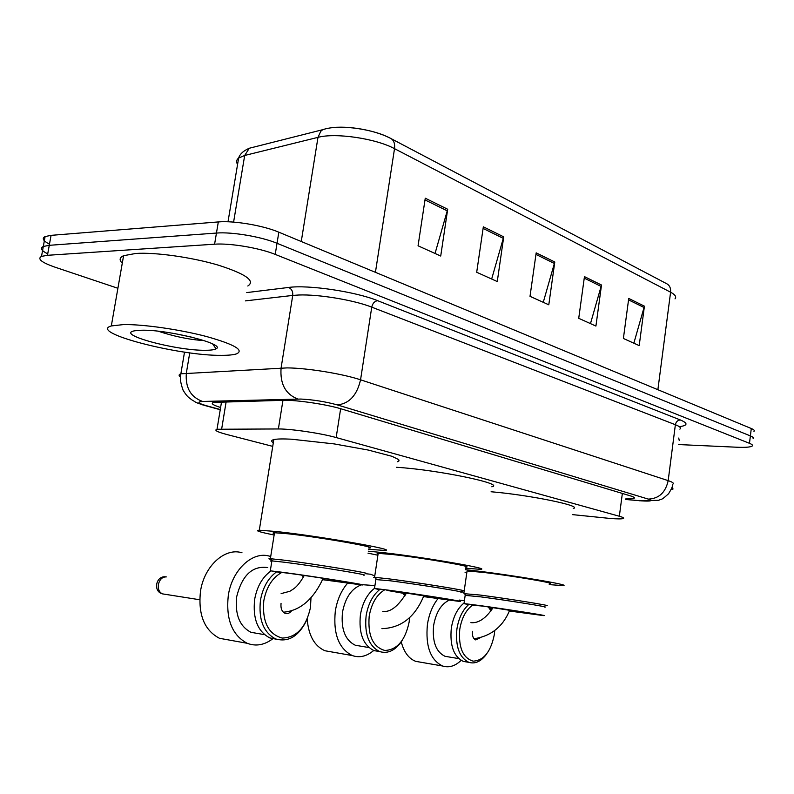 <?xml version="1.0" encoding="UTF-8"?>
<svg xmlns="http://www.w3.org/2000/svg" width="794" height="794" viewBox="0 0 794 794"><rect width="100%" height="100%" fill="white"/><g stroke="black" fill="none" stroke-linecap="round" stroke-linejoin="round"><path stroke-width="1.19" d="M572.385 514.611L609.633 518.403C617.007 519.008 621.553 519.058 623.26 518.551C624.431 518.085 623.131 517.321 619.34 516.249L336.16 437.554C321.441 433.345 291.051 428.82 278.376 428.959L217.02 429.256C213.914 430.199 217.169 431.936 226.776 434.487L272.739 446.377M625.861 498.821L633.989 498.344C635.15 497.778 633.89 496.935 630.188 495.793L341.4 408.94C326.671 404.364 296.142 399.829 283.339 400.305L213.487 402.399C210.569 403.402 212.951 405.099 220.603 407.491M117.899 288.282L54.905 267.141C41.566 262.467 37.1 258.884 41.516 256.383L47.461 255.301L214.588 244.195C229.982 242.984 259.588 247.976 275.22 254.398L749.476 443.32C752.146 444.402 753.049 445.315 752.176 446.049C750.429 447.191 745.358 447.578 736.971 447.23L678.731 444.561M49.476 244.185C43.104 240.86 41.645 238.319 45.109 236.562L51.074 235.352L218.32 221.933C233.724 220.504 263.271 225.516 278.833 232.185L751.293 428.522L750.39 435.916C753.049 437.018 753.953 437.951 753.079 438.715C753.953 437.951 753.049 437.018 750.39 435.916L277.027 243.282L750.39 435.916L749.476 443.32M218.32 221.933L216.454 233.059C231.858 231.729 261.434 236.741 277.027 243.282C261.434 236.741 231.858 231.729 216.454 233.059L49.268 245.316L216.454 233.059L214.588 244.195M47.719 253.882C41.328 250.626 39.859 248.155 43.313 246.468L49.268 245.316L43.313 246.468L41.516 256.383M425.256 198.202L418.061 245.803L440.72 256.035L447.697 209.259L425.256 198.202M435.043 253.465L447.697 209.259M483.338 226.816L476.698 272.263L497.272 281.552L503.724 236.86L483.338 226.816M491.665 279.022L503.724 236.86M628.739 298.445L623.389 338.472L639.2 345.608L644.42 306.166L628.739 298.445M633.85 343.187L644.42 306.166M584.453 276.63L578.727 318.315L595.917 326.076L601.505 285.026L584.453 276.63M590.478 323.615L601.505 285.026M536.178 252.849L530.015 296.331L548.793 304.807L554.788 262.01L536.178 252.849M543.265 302.306L554.788 262.01M326.989 128.638C341.321 124.598 374.212 129.462 389.437 137.868M751.293 428.522C753.953 429.643 754.846 430.606 753.972 431.4M672.19 486.921L673.034 489.025L671.168 489.61M678.731 438.05L679.247 440.541M375.423 577.953C373.269 577.456 372.982 577.238 374.57 577.298L389.487 578.935C419.242 582.727 471.328 591.202 462.634 590.805M465.731 567.075C476.231 567.105 423.549 557.984 393.129 554.579L378.172 553.339L377.14 553.557L378.063 554.063M375.84 579.57L390.301 580.791C418.964 584.463 469.115 592.602 460.808 592.185M379.482 589.704L374.5 588.463L388.891 590.22C418.2 594.16 469.194 602.269 459.17 601.376L423.539 596.602M406.052 593.783L386.857 590.359L397.179 591.619L446.744 599.49L423.609 596.423M368.297 551.205L383.492 552.674C423.857 557.17 494.076 569.338 480.052 569.278L465.562 568.246M396.494 467.299C436.968 469.671 506.096 484.042 491.814 486.791M377.894 555.214L368.009 553.15M405.952 593.972L403.967 593.664M307.199 619.072C308.538 635.557 314.464 646.118 324.974 650.752L331.614 651.924M373.706 650.504C366.709 656.38 359.573 658.067 352.308 655.566C338.75 648.648 333.083 633.83 335.316 611.102C337.182 599.837 341.261 590.547 347.574 583.223M384.892 589.684C376.743 594.527 371.503 603.361 369.19 616.204C367.682 635.567 372.892 646.991 384.822 650.475C397.139 649.889 405.248 640.411 409.148 622.039L409.595 617.623M380.266 589.098C372.912 594.855 368.198 603.738 366.123 615.747C364.337 634.158 368.853 646.098 379.671 651.586C388.206 654.087 395.819 650.236 402.498 640.053M360.039 646.048L355.305 645.244C345.112 640.172 340.844 629.136 342.512 612.154C345.33 597.614 351.573 588.523 361.24 584.87M374.103 588.662C366.987 594.458 362.411 603.202 360.407 614.884C358.62 633.225 363.146 645.135 373.974 650.604L379.056 651.477M365.18 573.655L370.669 574.261L374.768 575.928M404.88 595.986L402.905 593.287M362.004 584.672L374.937 585.585M405.109 595.579L403.809 593.436M544.753 607.102C551.304 607.39 507.594 600.373 480.727 596.86L465.165 595.371M509.361 611.023L543.354 615.578C551.334 616.263 506.929 609.256 479.497 605.524L463.984 603.589L468.539 604.671M546.58 605.723C553.448 605.991 507.942 598.666 479.983 595.034L464.53 593.714M549.369 583.58C557.755 583.53 511.743 575.71 483.199 572.385L467.061 570.965L466.981 571.511M465.353 569.685L474.961 570.757C512.726 575.134 573.903 585.545 562.748 585.585L549.23 584.622M491.099 491.754C529.767 494.99 583.838 506.165 573.218 508.478M509.391 610.943L537.369 614.675L483.169 606.14L472.509 605.187M489.104 607.896L492.637 608.442M466.832 572.534L464.996 572.186M489.759 608.085L492.588 608.522M401.258 641.939C403.987 652.241 408.821 658.712 415.768 661.362L420.562 662.196M461.135 660.38C455.101 666.136 448.908 668.012 442.556 665.997C430.447 659.983 425.395 646.167 427.41 624.56C429.038 614.169 432.551 605.534 437.97 598.676M473.075 604.82C466.177 609.504 461.731 617.712 459.746 629.434C458.376 647.438 462.842 658.008 473.155 661.154C483.834 660.519 490.891 651.626 494.344 634.485L494.741 630.456M469.155 604.155C462.813 609.603 458.724 617.881 456.907 629.007C455.309 646.465 459.319 657.581 468.926 662.355C475.149 664.161 480.956 661.511 486.335 654.395M448.441 656.876L445.007 656.301C435.926 651.864 432.135 641.592 433.623 625.474C435.975 612.482 441.146 604.055 449.146 600.195M464.073 603.003C457.463 608.343 453.205 616.73 451.31 628.163C449.712 645.562 453.731 656.648 463.359 661.422L467.041 662.037M480.132 637.79L475.675 639.914C473.155 638.713 472.093 635.845 472.509 631.299M461.79 591.451L463.914 592.9M491.069 610.894L488.201 606.844M491.178 610.745L489.015 606.953M363.245 575.114C373.944 575.729 315.337 566.102 284.758 562.281L271.885 560.882C270.069 560.792 270.039 560.961 271.806 561.408M322.602 579.68L361.339 584.88C374.133 586.081 314.493 576.494 283.16 572.365L270.307 570.826L271.885 560.882M365.349 573.536C376.574 574.131 315.555 564.068 283.716 560.127L270.367 558.698C268.134 558.599 268.501 558.887 271.488 559.572M368.793 547.989C382.232 548.158 320.498 537.23 287.885 533.776L274.496 532.734C272.59 532.784 272.531 533.102 274.347 533.707M274.138 534.997C259.38 532.049 254.437 530.452 259.301 530.213L276.649 531.553C319.843 536.099 401.903 550.649 384.008 550.391L368.595 549.299M273.325 442.724C271.002 441.305 271.171 440.263 273.821 439.598C276.898 438.884 282.724 438.754 291.319 439.191L334.175 443.906L368.158 450.039L391.988 456.312L398.727 459.627L399.035 460.857L397.328 461.761M322.642 579.57L354.501 583.838C365.339 584.841 314.771 576.722 288.162 573.208L277.136 571.888L280.838 572.94M242.001 552.783C225.02 547.294 204.227 565.933 200.505 591.222C197.994 614.606 204.326 630.297 219.501 638.307L229.129 640.033M273.146 638.505C264.63 645.046 255.986 646.634 247.212 643.289C232.086 635.2 225.774 619.26 228.295 595.46C232.047 569.715 252.82 550.699 269.742 556.247L270.714 556.544M281.87 572.405C272.451 577.556 266.427 587.024 263.787 600.81C262.119 621.762 268.263 634.178 282.207 638.068C296.579 637.562 305.988 627.419 310.454 607.628L310.98 597.932M276.342 572.027C268.054 578.221 262.754 587.649 260.452 600.314C258.447 619.648 263.499 632.52 275.627 638.932C288.53 642.564 298.951 636.173 306.901 619.757M257.871 633.503L251.003 632.322C239.59 626.387 234.826 614.516 236.691 596.681C242.091 575.193 252.442 565.487 267.757 567.571M270.516 571.263C262.238 577.437 256.938 586.826 254.646 599.43C252.631 618.695 257.693 631.528 269.831 637.929L276.391 639.23M291.726 610.655C289.731 613.186 287.527 614.09 285.125 613.345C281.89 611.747 280.54 608.412 281.056 603.331M303.467 576.94L301.651 575.094M303.913 576.107L303.298 575.332M123.427 324.587C143.049 324.2 179.712 329.45 206.38 336.487C234.22 344.328 244.314 350.104 236.672 353.816C233.605 354.849 228.603 355.355 221.665 355.345C179.335 356.049 87.846 332.478 111.319 325.947L123.427 324.587M122.276 263.201C119.04 260.065 119.477 257.564 123.586 255.708L135.784 253.455C155.455 252.135 191.92 257.296 218.29 265.146C245.803 273.98 255.638 280.927 247.817 285.999M158.234 331.217C173.251 336.16 187.444 339.207 200.813 340.368L203.939 340.527M205.487 350.273C176.288 350.849 114.078 334.056 134.871 330.761L141.481 330.235C168.07 329.411 226.836 344.308 216.037 348.804C214.39 349.777 210.867 350.273 205.487 350.273M174.114 333.47L193.756 337.609M622.357 493.441L619.34 516.249M226.151 401.704L221.675 428.919M282.952 400.315L278.376 428.959M340.646 408.712L336.16 437.554M625.781 499.406L641.264 500.855C650.941 501.441 653.273 500.855 648.281 499.098L337.301 404.9C325.57 401.665 313.432 399.719 300.896 399.054L202.579 401.456C196.654 401.824 197.905 403.243 206.341 405.704L220.275 409.525M180.397 376.971C178.541 375.592 178.69 374.53 180.863 373.805L287.031 367.9C306.683 367.95 342.76 373.815 360.555 379.81L668.181 480.638C672.746 482.157 674.285 483.338 672.806 484.181C672.26 486.533 672.895 486.563 668.588 493.719C660.519 500.954 662.96 498.255 658.643 500.299L639.2 500.776M246.736 292.589L288.54 287.458C308.251 284.619 355.702 291.656 377.626 300.678L680.389 419.986C677.689 420.185 676.022 421.763 675.376 424.721L668.181 480.638C665.551 492.528 658.921 498.682 648.281 499.098M337.301 404.9C349.171 403.729 356.923 395.372 360.555 379.81L371.751 307.149C354.233 300.132 318.384 294.157 298.703 295.011L292.738 295.428L281.086 367.999C279.915 383.919 285.522 394.261 297.919 399.045M680.389 419.986C687.793 423.093 687.862 425.266 680.607 426.507M679.872 429.147C681.391 427.976 679.892 426.507 675.376 424.721L371.751 307.149C372.634 303.298 374.599 301.144 377.626 300.678M275.22 254.398L278.833 232.185M47.461 255.301L51.074 235.352M202.579 401.456C190.629 397.089 185.22 387.601 186.352 373.021L189.746 352.824M288.54 287.458C291.646 288.837 293.046 291.487 292.738 295.428L245.366 300.886M206.341 405.704L202.49 404.831M638.187 500.587L625.771 499.495M253.375 147.218L249.286 148.25L244.681 155.475L238.637 158.036C236.364 159.822 236.007 161.936 237.575 164.388M326.334 128.628L322.711 129.69L320.806 131.238L317.987 137.352L244.681 155.475L233.595 222.112M228.007 221.784L238.637 158.036C239.907 154.016 243.46 150.761 249.286 148.25L322.711 129.69C340.477 123.695 372.843 129.293 389.943 138.017C393.606 139.655 395.124 143.198 394.519 148.667C375.949 138.523 335.396 132.538 317.987 137.352L301.263 241.505M674.999 298.872C676.667 296.887 675.198 294.673 670.593 292.212C670.95 287.875 669.431 284.937 666.047 283.389L391.462 138.821M657.879 389.695L670.593 292.212L394.519 148.667L375.433 272.332M535.96 254.408L554.47 263.499M584.245 278.128L601.197 286.455M628.55 299.884L644.133 307.536M483.099 228.444L503.386 238.408M424.998 199.909L447.35 210.886M166.333 576.91C162.304 576.821 159.654 579.372 158.373 584.543C157.877 589.247 159.257 592.354 162.522 593.882L164.269 594.16M221.546 401.814L217.02 429.256M634.108 497.421L633.989 498.344M220.236 409.734L205.16 405.595C192.495 401.575 197.14 402.647 192.446 400.285C188.386 397.109 187.672 397.476 183.146 390.35C179.305 379.592 180.446 376.326 180.863 373.805L184.516 352.099M45.109 236.562L43.313 246.468M374.5 588.463L375.899 579.183M376.306 579.203L374.976 577.317M374.57 577.298L378.172 553.339M423.956 595.51C415.222 616.958 401.208 628.004 381.914 628.649M406.459 592.919C398.201 606.378 390.311 612.521 382.777 611.36M324.974 650.752L352.308 655.566M355.305 645.244L368.962 647.567M373.974 650.604L379.671 651.586M467.061 570.965L463.865 593.217M465.522 595.093L464.172 593.227M465.215 595.073L463.984 603.589M509.788 610C503.059 626.565 491.139 636.153 474.028 638.753M493.143 607.549C485.958 618.357 478.534 623.399 470.892 622.665M415.768 661.362L442.556 665.997M445.007 656.301L458.743 658.603M463.359 661.422L468.926 662.355M459.359 600.075L464.391 600.75M259.301 530.213L273.821 439.598M274.496 532.734L270.367 558.698M272.431 560.921L270.913 558.738M323.168 578.29C313.412 599.44 300.142 610.745 283.349 612.214M199.711 599.748L162.522 593.882C152.716 591.56 155.872 575.382 165.817 576.851M304.241 575.461C297.035 588.294 292.797 589.148 289.899 591.262L281.116 593.604M219.501 638.307L247.212 643.289M251.003 632.322L264.491 634.644M269.831 637.929L275.627 638.932M212.653 343.951L216.037 348.804M111.319 325.947L123.586 255.708"/></g></svg>
